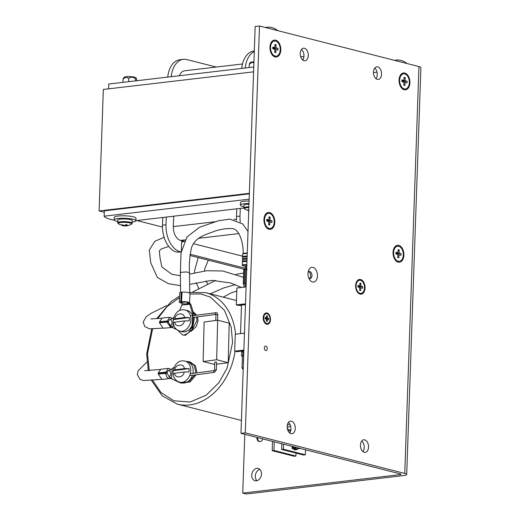 <?xml version="1.0" encoding="UTF-8"?>
<svg xmlns="http://www.w3.org/2000/svg" width="520" height="520" viewBox="0 0 520 520"><rect width="100%" height="100%" fill="white"/><g stroke="black" fill="none" stroke-linecap="round" stroke-linejoin="round"><path stroke-width="0.78" d="M300.326 448.461L297.433 448.838L295.061 448.409L293.436 447.882L292.721 446.524M293.436 447.882L296.491 447.486M361.056 293.391A6.611 4.173 -96.7 0 1 360.061 293.319A6.611 4.173 -96.7 0 1 356.076 286.526A6.611 4.173 -96.7 0 1 359.515 280.261A6.611 4.173 -96.7 0 1 364.435 286.338A6.611 4.173 -96.7 0 1 361.056 293.391L360.497 293.456A6.611 4.173 -96.7 0 1 359.502 293.384A6.611 4.173 -96.7 0 1 356.928 291.304M355.986 283.244A6.611 4.173 -96.7 0 1 358.956 280.325L359.515 280.261M360.653 290.576L360.776 287.775L362.59 288.275L362.661 286.656L360.848 286.163L360.965 283.361L359.918 283.075L359.794 285.87L357.981 285.376L357.91 286.988L359.729 287.489L359.606 290.284L360.653 290.576L359.632 289.659M360.776 287.775L359.716 287.742M362.661 286.656L357.916 286.839M360.848 286.163L357.923 286.761M357.935 286.416L359.794 285.87M360.965 283.361L359.86 284.459M132.269 220.552A7.248 1.319 -178 0 0 125.073 218.978A7.248 1.319 -178 0 0 117.787 220.044L117.695 222.683A7.248 1.319 2 0 1 124.982 221.618A7.248 1.319 2 0 1 132.171 223.191L132.269 220.552M128.336 225.55L125.963 225.732L127.199 224.835L125.808 224.653L124.488 225.537L122.109 224.738L121.368 224.965L123.702 225.784L122.817 225.771L118.248 223.724A6.883 1.254 2 0 1 124.956 222.378A6.883 1.254 2 0 1 131.547 224.185L132.171 223.191M127.595 225.778L124.631 226.005L127.543 225.68M124.02 225.433L123.897 225.862L125.184 225.972L125.177 225.147M123.897 225.862L123.37 225.817M125.963 225.732L125.866 224.666M123.773 225.362L123.702 225.784M245.408 283.419L245.024 287.034M243.886 287.163L244.017 283.491L245.147 283.355M241.469 305.968A4.556 0.832 2 0 1 240.819 305.565A4.556 0.832 2 0 1 241.904 305.006M243.094 304.87A4.556 0.832 2 0 1 245.459 304.837M248.976 204.172A7.248 1.319 -178 0 0 243.984 205.25L243.893 207.889A7.248 1.319 2 0 1 248.885 206.811M249.022 210.971L244.452 208.923A6.883 1.254 2 0 1 248.853 207.571M248.768 210.145L247.572 210.171L248.749 210.665M249.087 200.993A10.868 1.982 -178 0 0 240.455 202.631L240.364 205.12A10.868 1.982 2 0 1 248.995 203.489M243.932 206.726A10.868 1.982 2 0 1 242.859 206.486A10.868 1.982 2 0 1 240.364 205.12M173.764 317.389L173.349 318.975M173.316 319.54L172.913 327.762L177.32 329.979M192.348 329.44L196.917 320.469L196.514 317.005M195.8 315.269L193.362 312.397M173.414 317.616L170.456 319.579L171.535 320.431L172.166 322.901L171.314 324.994L170.177 325.286L172.913 327.762M170.586 325.319L170.177 325.286L171.451 327.392L172.919 327.762M193.193 311.857L196.709 315.146M197.516 316.869L198.061 320.756L196.313 326.397L191.263 331.266M172.712 318.084L170.047 319.547M171.451 327.392L170.794 327.561L167.024 322.159L168.395 322.205L170.177 325.286M159.562 322.757L167.096 322.049L159.49 322.861L163.261 328.263L170.794 327.561M159.601 321.893L167.141 321.185L169.839 317.304L162.298 318.006L159.542 321.75L160.342 322.179A3.868 2.457 84.7 0 0 160.31 322.686M169.839 317.304L171.906 318.162M170.456 319.579C169.436 319.442 168.786 320.119 168.5 321.607L163.859 322.114L168.441 321.692M168.5 321.607L167.141 321.185M253.942 61.828A6.026 1.099 -178 0 0 252.369 61.945A6.026 1.099 -178 0 0 250.237 62.575L249.281 64.181L252.148 62.374L253.91 62.777M249.165 67.548L249.281 64.181M246.077 266.136A4.167 0.76 2 0 1 243.119 265.304A4.167 0.76 2 0 1 246.506 264.68M244.205 283.465L244.589 269.555L246.513 264.524A4.992 0.91 -178 0 0 242.294 265.278A4.992 0.91 -178 0 0 245.999 266.292M247.267 253.078A4.823 0.878 -178 0 0 244.608 253.188A4.823 0.878 -178 0 0 242.873 253.741L242.691 254.189A4.992 0.91 2 0 1 244.484 253.611A4.992 0.91 2 0 1 247.254 253.5M246.974 261.476A4.992 0.91 -178 0 0 244.212 261.593A4.992 0.91 -178 0 0 242.495 262.061A4.992 0.91 -178 0 0 242.398 262.223L242.294 265.278M242.749 257.088A4.992 0.91 2 0 1 242.671 257.023A4.992 0.91 2 0 1 242.587 256.847L242.678 254.248A4.992 0.91 2 0 1 242.691 254.189M245.232 283.439L246.207 283.439M244.017 283.582A2.529 0.461 -178 0 0 243.289 283.881A2.529 0.461 -178 0 0 243.99 284.226M246.981 261.346A4.823 0.878 -178 0 0 244.322 261.45A4.823 0.878 -178 0 0 242.665 261.905A4.823 0.878 -178 0 0 242.6 261.983M242.587 256.847A4.992 0.91 2 0 1 247.162 256.1M244.589 269.555A2.529 0.461 -178 0 0 243.776 269.867L243.289 283.881M246.994 260.891A4.823 0.878 -178 0 0 244.335 261.001A4.823 0.878 -178 0 0 242.587 261.612L242.573 261.983M247.136 256.75A4.823 0.878 2 0 0 244.478 256.861A4.823 0.878 2 0 0 242.821 257.315A4.823 0.878 2 0 0 242.756 257.387L242.749 257.023A4.823 0.878 2 0 1 244.498 256.406A4.823 0.878 2 0 1 247.156 256.295M247 260.695A4.992 0.91 -178 0 0 242.431 261.443A4.992 0.91 -178 0 0 242.508 261.612A4.992 0.91 -178 0 0 242.587 261.683L242.508 261.612M247.052 259.181A4.992 0.91 -178 0 0 244.29 259.292A4.992 0.91 -178 0 0 242.573 259.76A4.992 0.91 -178 0 0 242.483 259.928L242.431 261.443M242.665 259.389A4.992 0.91 2 0 1 242.587 259.317A4.992 0.91 2 0 1 242.508 259.149L242.561 257.634A4.992 0.91 2 0 1 242.651 257.465A4.992 0.91 2 0 1 247.136 256.887M247.058 259.044A4.823 0.878 -178 0 0 244.4 259.155A4.823 0.878 -178 0 0 242.743 259.61A4.823 0.878 -178 0 0 242.678 259.688M242.508 259.149A4.992 0.91 2 0 1 247.078 258.401M247.072 258.596A4.823 0.878 -178 0 0 244.419 258.707A4.823 0.878 -178 0 0 242.671 259.317L242.658 259.688M244.79 434.337L242.743 493.09L400.043 474.65A2.873 0.527 2 0 0 401.082 474.279A2.873 0.527 2 0 0 400.426 473.922L240.968 433.362L255.177 26.507L259.5 26L245.297 432.854L240.968 433.362M375.979 78.663A6.338 4.004 83.3 0 0 374.738 68.094M289.679 432.972A6.338 4.004 83.3 0 0 288.444 422.403M362.954 451.613A6.338 4.004 83.3 0 0 361.719 441.044M302.705 60.021A6.338 4.004 83.3 0 0 301.464 49.452M309.459 278.48A3.53 2.23 83.3 0 0 310.622 274.95A3.53 2.23 83.3 0 0 308.678 271.784M242.743 493.09L246.317 494L403.618 475.56A8.489 1.547 -178 0 0 406.699 474.481L420.901 67.62A8.489 1.547 -178 0 0 418.957 66.56L259.5 26M406.699 474.481A8.489 1.547 -178 0 0 404.749 473.415L245.297 432.854M373.484 72.091A6.338 4.004 -96.7 0 1 376.786 66.827A6.338 4.004 -96.7 0 1 381.498 72.657A6.338 4.004 -96.7 0 1 378.261 79.417A6.338 4.004 -96.7 0 1 373.484 72.091M287.183 426.406A6.338 4.004 -96.7 0 1 290.485 421.142A6.338 4.004 -96.7 0 1 295.204 426.972A6.338 4.004 -96.7 0 1 291.961 433.732A6.338 4.004 -96.7 0 1 287.183 426.406M360.457 445.049A6.338 4.004 -96.7 0 1 363.76 439.777A6.338 4.004 -96.7 0 1 368.472 445.607A6.338 4.004 -96.7 0 1 365.235 452.368A6.338 4.004 -96.7 0 1 360.457 445.049M300.209 53.456A6.338 4.004 -96.7 0 1 303.511 48.191A6.338 4.004 -96.7 0 1 308.224 54.015A6.338 4.004 -96.7 0 1 304.986 60.782A6.338 4.004 -96.7 0 1 300.209 53.456M308.1 272.363A3.53 2.23 -96.7 0 1 309.322 271.544A3.53 2.23 -96.7 0 1 311.948 274.794A3.53 2.23 -96.7 0 1 310.141 278.564A3.53 2.23 -96.7 0 1 308.763 278.044M264.361 347.913A2.262 1.43 -96.7 0 1 265.544 346.034A2.262 1.43 -96.7 0 1 267.228 348.114A2.262 1.43 -96.7 0 1 266.071 350.532A2.262 1.43 -96.7 0 1 264.361 347.913M377.007 72.157L373.477 72.573M256.399 480.812A6.338 4.777 104.3 0 1 255.054 480.727A6.338 4.777 104.3 0 1 251.986 473.401A6.338 4.777 104.3 0 1 258.18 468.435A6.338 4.777 104.3 0 1 261.417 474.884A6.338 4.777 104.3 0 1 256.399 480.812M262.899 438.938A4.075 3.068 104.3 0 1 259.974 441.597A4.075 3.068 104.3 0 1 259.11 441.538A4.075 3.068 104.3 0 1 257.017 437.444M269.964 47.184A8.515 5.375 83.3 0 0 271.609 53.983A8.515 5.375 83.3 0 0 279.682 54.45A8.515 5.375 83.3 0 0 278.207 41.847A8.515 5.375 83.3 0 0 270.459 44.174A8.515 5.375 83.3 0 0 269.964 47.184M263.945 219.537A8.515 5.375 83.3 0 0 265.59 226.33A8.515 5.375 83.3 0 0 273.663 226.798A8.515 5.375 83.3 0 0 272.188 214.194A8.515 5.375 83.3 0 0 264.44 216.522A8.515 5.375 83.3 0 0 263.945 219.537M393.049 252.375A8.515 5.375 83.3 0 0 394.7 259.168A8.515 5.375 83.3 0 0 402.772 259.636A8.515 5.375 83.3 0 0 401.297 247.033A8.515 5.375 83.3 0 0 393.549 249.359A8.515 5.375 83.3 0 0 393.049 252.375M399.068 80.028A8.515 5.375 83.3 0 0 400.719 86.82A8.515 5.375 83.3 0 0 408.791 87.288A8.515 5.375 83.3 0 0 407.316 74.685A8.515 5.375 83.3 0 0 399.568 77.012A8.515 5.375 83.3 0 0 399.068 80.028M307.996 273.5A7.423 4.693 83.3 0 0 309.439 279.422A7.423 4.693 83.3 0 0 316.478 279.832A7.423 4.693 83.3 0 0 315.192 268.84A7.423 4.693 83.3 0 0 308.432 270.868A7.423 4.693 83.3 0 0 307.996 273.5M355.628 285.61A7.423 4.693 83.3 0 0 357.065 291.538A7.423 4.693 83.3 0 0 364.104 291.947A7.423 4.693 83.3 0 0 362.817 280.956A7.423 4.693 83.3 0 0 356.063 282.984A7.423 4.693 83.3 0 0 355.628 285.61M263.204 317.694A5.707 3.601 83.3 0 0 264.31 322.244A5.707 3.601 83.3 0 0 269.724 322.562A5.707 3.601 83.3 0 0 268.736 314.113A5.707 3.601 83.3 0 0 263.543 315.673A5.707 3.601 83.3 0 0 263.204 317.694M259.844 469.372A6.338 4.777 -75.7 0 0 255.567 474.312A6.338 4.777 -75.7 0 0 256.964 480.701M257.771 437.638A4.075 3.068 -75.7 0 0 259.493 441.603M177.749 330.252L182.494 334.913L184.223 335.049L188.286 333.093L191.971 327.45L192.686 313.593L189.768 304.298L181.844 305.006L179.647 310.557M182.046 303.524L181.844 305.006M194.239 315.478L190.911 304.584L187.219 302.731M194.525 317.265L192.198 329.726L185.367 335.335L182.494 334.913M190.911 304.584L189.547 302.829M189.761 298.382L189.527 302.776M181.454 303.121L179.238 302.289L180.687 301.762L182.273 302.088M180.85 301.776L181.188 292.117L179.738 292.643L179.238 302.289M189.781 297.999L190.034 293.176L187.35 292.272L182.058 292.038L181.558 301.685C185.146 301.594 187.746 301.886 189.352 302.582M182.006 292.052L181.506 301.697L182.026 292.065M181.525 301.711L182.676 302.048M276.269 56.121A7.605 4.803 -96.7 0 1 275.125 56.043A7.605 4.803 -96.7 0 1 270.543 48.23A7.605 4.803 -96.7 0 1 274.502 41.009A7.605 4.803 -96.7 0 1 280.156 48.009A7.605 4.803 -96.7 0 1 276.269 56.121L275.574 56.206A7.605 4.803 -96.7 0 1 274.423 56.121A7.605 4.803 -96.7 0 1 271.459 53.723M270.374 44.46A7.605 4.803 -96.7 0 1 273.8 41.093L274.502 41.009M275.912 49.556L275.808 52.676L274.703 52.397L274.8 49.283L272.786 48.782L272.838 47.073L274.859 47.574L274.963 44.46L276.068 44.733L275.964 47.846L277.986 48.354L277.933 50.063L274.794 49.543M274.722 51.779L275.808 52.676M275.964 47.846L272.792 48.477M272.792 48.6L277.986 48.354M276.068 44.733L274.918 45.838M274.859 47.574L272.805 48.133M181.311 383.071L190.209 381.894L196.118 374.79M196.619 372.899L196.781 371.351L195.306 365.677L190.014 361.901L185.835 361.329M174.083 367.289L172.061 368.661L171.672 378.788L179.017 382.317L180.733 382.941L188.819 381.745L194.805 374.966M195.383 373.061L195.637 371.059L194.161 365.391L188.87 361.615M172.061 368.661L169.13 370.643L170.216 371.495L170.865 373.958L170.04 376.051L168.909 376.344L170.203 378.45L171.73 378.82M171.34 369.148L168.694 370.611M165.809 373.106L165.737 373.217C166.251 377.137 167.739 378.879 170.203 378.45L162.045 379.457L158.191 374.062L167.096 373.262L168.909 376.344L171.672 378.788M168.447 368.368L160.901 369.213L158.236 372.95L159.055 373.393A3.829 2.418 83.6 0 0 159.029 373.867M158.294 373.094L165.841 372.249L168.447 368.375L170.553 369.226M169.338 376.37L168.909 376.344M169.13 370.643C168.109 370.507 167.466 371.183 167.2 372.671L162.578 373.256L167.141 372.749M167.2 372.671L165.841 372.249M290.622 426.127A59.995 45.214 104.3 0 1 287.216 427.576M272.474 441.376L272.22 450.684L294.203 456.274L295.945 456.047L296.03 453.115M281.794 443.749L281.639 449.456L303.622 455.052L305.364 454.825L305.5 449.774M295.945 456.047L273.969 450.457L272.22 450.684M273.969 450.457L274.196 441.818M289.874 424.203A57.733 43.505 104.3 0 1 287.293 425.301M281.639 449.456L283.381 449.235L283.517 444.184M305.364 454.825L283.381 449.235M253.773 66.8A2.873 2.165 104.3 0 1 252.935 67.106L108.745 84.013L108.576 88.842M265.558 27.54A30.303 19.136 -96.7 0 1 267.209 27.229A30.303 19.136 -96.7 0 1 277.888 30.674M249.353 193.33L99.099 210.944L104.267 212.258M136.76 220.525L162.494 227.071M240.286 222.066A23.543 14.872 -96.7 0 1 240 216.086L240.272 208.39M240 216.086L236.516 216.495L236.782 208.8M166.263 217.067L165.997 224.764L162.506 225.173L162.78 217.477M189.936 255.489L244.595 269.392M183.781 241.579L181.63 242.093L181.344 250.881M162.506 225.173A23.543 14.872 83.3 0 0 176.703 252.122L181.161 252.005M99.099 210.944L103.337 89.453L253.597 71.838M236.516 216.495A23.543 14.872 83.3 0 0 236.581 220.253M254.326 51.018L253.864 51.07A23.543 14.872 83.3 0 0 241.755 68.419M173.686 216.197L173.322 226.623A12.045 7.605 83.3 0 0 180.583 240.416L181.681 240.689L181.317 251.03M242.515 63.98L184.685 70.766A12.045 7.605 83.3 0 0 179.394 75.732M171.236 76.687A23.543 14.872 -96.7 0 1 183.346 59.339A23.543 14.872 -96.7 0 1 186.901 59.586L216.275 67.061M181.168 251.966L180.186 251.713A23.543 14.872 -96.7 0 1 165.997 224.764M244.92 268.177L190.086 254.234M184.399 241.046L182.65 240.936A1.814 1.144 83.3 0 0 183.397 241.572A1.814 1.144 83.3 0 0 183.671 241.592A1.814 1.144 83.3 0 0 183.872 241.54M182.65 240.936L181.681 240.689M242.613 256.191L193.427 243.678M245.245 68.01A23.543 14.872 -96.7 0 1 254.306 51.552M300.625 56.648A3.679 0.67 2 0 1 303.908 56.758M183.346 59.339L179.862 59.748A23.543 14.872 83.3 0 0 167.752 77.097M302.302 59.657A2.139 0.39 2 0 1 302.926 59.709M301.983 59.293A3.679 0.67 2 0 1 303.134 59.358M245.479 304.298A4.602 3.465 -75.7 0 0 244.888 304.064A4.602 3.465 -75.7 0 0 243.906 304.005L236.294 304.896L236.886 287.989L246.083 286.91M243.88 350.09L234.676 351.169L235.268 334.262L242.886 333.365A4.602 3.465 -75.7 0 0 244.484 332.703M243.854 350.863L236.756 351.696L234.676 351.169M236.294 304.896L238.368 305.422L245.466 304.59M295.932 448.591L296.289 449.69L296.849 449.618A6.838 4.303 -97.4 0 0 297.596 449.137L297.499 448.825M294.086 448.13L294.053 449.728A6.838 4.303 82.6 0 0 294.899 449.93L295.458 449.859L295.49 448.5M292.389 446.44A5.142 3.237 82.6 0 0 292.539 446.674L291.967 448A6.838 4.303 82.6 0 0 292.689 448.832L293.248 448.754L293.599 447.947M290.94 446.075A6.838 4.303 82.6 0 0 290.992 446.206L291.298 446.166M296.55 448.701L296.849 449.618M295.458 449.859A6.838 4.303 -97.4 0 1 294.613 449.657L294.053 449.728M294.639 448.299L294.613 449.657M293.248 448.754A6.838 4.303 -97.4 0 1 292.526 447.928L291.967 448M292.942 446.973L292.526 447.928M394.7 60.392A30.303 19.136 -96.7 0 1 396.351 60.08A30.303 19.136 -96.7 0 1 407.03 63.525M267.495 323.557A4.979 3.146 -96.7 0 1 266.74 323.505A4.979 3.146 -96.7 0 1 263.738 318.389A4.979 3.146 -96.7 0 1 266.331 313.664A4.979 3.146 -96.7 0 1 270.036 318.24A4.979 3.146 -96.7 0 1 267.495 323.557L266.864 323.628A4.979 3.146 -96.7 0 1 266.11 323.577A4.979 3.146 -96.7 0 1 264.192 322.036M263.471 315.9A4.979 3.146 -96.7 0 1 265.707 313.736L266.331 313.664M267.254 321.483L267.339 319.436L268.671 319.793L268.73 318.389L267.397 318.032L267.481 315.978L266.572 315.731L266.487 317.785L265.155 317.421L265.096 318.825L266.428 319.189L266.338 321.236L267.254 321.483L266.357 320.86M267.339 319.436L266.416 319.41M268.73 318.389L265.103 318.611M267.397 318.032L265.109 318.487M265.122 318.162L266.487 317.785M267.481 315.978L266.526 316.771M136.292 78.286L135.987 77.792A6.026 1.099 -178 0 0 132.249 76.772A6.026 1.099 -178 0 0 126.165 76.739A6.026 1.099 -178 0 0 124.033 77.376L123.078 78.975L125.951 77.168L128.713 78.319C131.066 76.648 133.354 76.882 135.571 79.014L136.292 78.286L136.78 80.724M122.96 82.349L123.078 78.975M135.571 79.014L135.506 80.873M128.713 78.319L128.596 81.686M158.294 373.951L158.327 373.106M162.572 373.471A3.829 2.418 -96.4 0 1 162.649 372.606M270.25 228.469A7.605 4.803 -96.7 0 1 269.106 228.391A7.605 4.803 -96.7 0 1 264.524 220.578A7.605 4.803 -96.7 0 1 268.483 213.363A7.605 4.803 -96.7 0 1 274.137 220.357A7.605 4.803 -96.7 0 1 270.25 228.469L269.555 228.553A7.605 4.803 -96.7 0 1 268.411 228.469A7.605 4.803 -96.7 0 1 265.44 226.07M264.355 216.808A7.605 4.803 -96.7 0 1 267.781 213.441L268.483 213.363M269.88 221.923L269.724 225.03L268.619 224.712L268.769 221.605L266.753 221.026L266.838 219.323L268.853 219.901L269.009 216.801L270.114 217.119L269.964 220.22L271.98 220.805L271.895 222.508L268.756 221.904M268.645 224.127L269.724 225.03M269.964 220.22L266.767 220.844M266.76 220.974L271.98 220.805M270.114 217.119L268.938 218.218M268.853 219.901L266.78 220.467M243.113 253.812C243.38 248.281 242.417 240.006 238.713 233.447C236.938 230.62 234.917 229.008 232.648 228.618C225.524 228.248 218.517 229.515 211.62 232.408C202.865 235.514 194.733 238.16 191.347 248.209C189.527 257.511 188.916 265.733 189.52 272.87L186.94 271.94L181.402 272.252L180.375 272.928L180.577 292.214M181.038 298.136A4.576 1.079 -0.6 0 1 181.701 297.882M181.688 298.226A3.816 0.897 179.4 0 0 181.395 298.578M188.435 303.478A3.816 0.897 -0.6 0 1 184.158 303.882A3.816 0.897 -0.6 0 1 181.441 303.05A3.816 0.897 -0.6 0 1 183.963 302.172A3.816 0.897 -0.6 0 1 188.201 302.406A3.816 0.897 -0.6 0 1 189.072 302.971M159.595 322.751L159.64 321.906M163.845 322.355A3.868 2.457 -95.3 0 1 163.93 321.483M249.333 193.908A8.307 6.26 104.3 0 0 248.502 193.941L104.312 210.847L104.124 216.183L248.319 199.277A2.873 2.165 104.3 0 1 248.931 199.316A2.873 2.165 104.3 0 1 249.139 199.388M243.893 207.968L135.889 220.63M114.257 220.194A30.303 5.525 2 0 1 104.124 216.183M182.267 331.721A10.868 8.19 -75.7 0 0 192.881 323.206A10.868 8.19 -75.7 0 0 187.623 310.655L185.198 310.043A10.868 8.19 104.3 0 1 190.457 322.595A10.868 8.19 104.3 0 1 179.842 331.103L182.267 331.721M173.27 322.627A10.407 7.839 104.3 0 1 173.388 319.611L173.27 319.391C175.494 311.896 179.465 308.776 185.198 310.043M189.202 317.512L173.388 319.611L174.98 318.773L184.379 317.525L189.202 317.512A10.407 7.839 104.3 0 1 189.118 320.886L184.294 320.905L174.895 322.153L173.303 322.992M405.379 88.959A7.605 4.803 -96.7 0 1 404.228 88.881A7.605 4.803 -96.7 0 1 399.646 81.068A7.605 4.803 -96.7 0 1 403.604 73.853A7.605 4.803 -96.7 0 1 409.266 80.847A7.605 4.803 -96.7 0 1 405.379 88.959L404.677 89.044A7.605 4.803 -96.7 0 1 403.533 88.959A7.605 4.803 -96.7 0 1 400.569 86.56M399.484 77.298A7.605 4.803 -96.7 0 1 402.909 73.931L403.604 73.853M405.015 82.4L404.898 85.514L403.787 85.228L403.904 82.115L401.888 81.588L401.954 79.879L403.969 80.405L404.085 77.291L405.197 77.584L405.08 80.698L407.095 81.224L407.03 82.934L403.897 82.388M403.812 84.617L404.898 85.514M405.08 80.698L401.895 81.322M401.895 81.452L407.095 81.224M405.197 77.584L404.034 78.683M403.969 80.405L401.908 80.964M399.36 261.307A7.605 4.803 -96.7 0 1 398.209 261.228A7.605 4.803 -96.7 0 1 393.627 253.416A7.605 4.803 -96.7 0 1 397.585 246.201A7.605 4.803 -96.7 0 1 403.247 253.195A7.605 4.803 -96.7 0 1 399.36 261.307L398.665 261.391A7.605 4.803 -96.7 0 1 397.514 261.313A7.605 4.803 -96.7 0 1 394.55 258.908M393.465 249.645A7.605 4.803 -96.7 0 1 396.89 246.279L397.585 246.201M398.99 254.761L398.847 257.868L397.741 257.556L397.885 254.456L395.863 253.89L395.941 252.187L397.956 252.746L398.099 249.639L399.204 249.951L399.068 253.058L401.082 253.617L401.005 255.32L397.872 254.742M397.768 256.964L398.847 257.868M399.068 253.058L395.876 253.682M395.87 253.806L401.082 253.617M399.204 249.951L398.034 251.05M397.956 252.746L395.889 253.311M117.734 221.52A10.868 1.982 2 0 1 114.166 219.921A10.868 1.982 2 0 1 118.105 218.536A10.868 1.982 2 0 1 129.681 218.667A10.868 1.982 2 0 1 135.889 220.675A10.868 1.982 2 0 1 132.216 222.027M135.889 220.675L135.974 218.186A10.868 1.982 -178 0 0 129.766 216.171A10.868 1.982 -178 0 0 118.19 216.047A10.868 1.982 -178 0 0 114.251 217.425L114.166 219.921M243.035 350.961L242.619 355.829L243.575 356.07L243.256 367.861M243.165 367.692L242.034 367.822L243.191 369.746M242.034 367.822L242.437 356.207L243.575 356.07M242.437 356.207L241.488 355.959L242.619 355.829M241.488 355.959L241.631 351.891L242.762 351.76M241.631 351.891L241.904 351.091M217.659 320.203L204.126 322.003L203.125 361.556L216.658 359.756L217.659 320.203L229.203 323.141L228.202 362.694L216.515 364.24M214.695 364.488L203.125 361.556M216.658 359.756L228.202 362.694M216.372 369.98L216.567 362.147L214.76 362.102L214.558 369.935L216.372 369.98L214.487 372.353L189.657 375.648M192.94 373.386A10.868 8.19 -75.7 0 0 187.48 361.745L185.055 361.127A10.868 8.19 104.3 0 1 190.314 373.678A10.868 8.19 104.3 0 1 179.699 382.194L182.124 382.811A10.868 8.19 -75.7 0 0 192.452 375.278M173.128 373.718A10.407 7.839 104.3 0 1 173.244 370.701L173.128 370.474C175.35 362.979 179.322 359.866 185.055 361.127M189.059 368.596L173.244 370.701L174.837 369.863L184.236 368.615L189.059 368.596A10.407 7.839 104.3 0 1 188.975 371.976L184.151 371.988L174.753 373.237L173.16 374.075M159.542 321.75L167.083 321.042M246.864 264.531A4.992 0.91 -178 0 0 246.513 264.524M246.799 266.533L245.719 269.425L247.078 269.49M244.692 269.542L245.719 269.425L245.232 283.381M400.043 474.65L400.069 473.831M418.957 66.56L404.749 473.415M193.83 313.878L192.686 313.593M180.687 301.762L181.188 292.117M158.236 372.95L165.776 372.106M158.249 373.958L165.796 373.106L158.262 373.958M287.495 429.221L290.836 430.072M290.589 431.145L287.911 430.463M176.703 252.122L180.186 251.713M236.522 219.213L233.889 219.525M215.131 221.722L173.322 226.623M180.583 240.416L185.022 239.895M198.725 238.284L238.797 233.591M243.906 304.005L245.472 304.401M249.139 199.485L248.319 199.277M174.98 318.773C175.214 313.137 184.431 311.916 184.379 317.525M184.294 320.905C184.061 326.541 174.844 327.762 174.895 322.153M235.072 351.267A57.505 43.336 104.3 0 1 189.54 404.931A57.505 43.336 104.3 0 1 177.339 404.151L241.423 420.453M236.444 300.514L205.692 292.689A57.505 43.336 104.3 0 1 235.541 334.23M149.285 370.624L147.517 353.697L152.581 328.985M157.703 318.597L167.031 306.657L179.484 297.603M189.982 294.086L200.649 293.937L210.386 297.108L224.562 310.479L231.205 327.184L232.577 342.401L227.136 368.062L218.933 382.662L206.167 395.2L190.119 402.012L173.959 400.81L160.979 392.516L152.666 380.328M217.627 320.209L217.769 314.756L215.95 314.418M214.767 370.051L214.247 370.552A0.903 0.572 82.4 0 0 213.792 371.416A0.903 0.572 82.4 0 0 214.344 372.34A0.903 0.572 82.4 0 0 214.487 372.353M215.858 312.631A0.903 0.572 82.4 0 0 215.716 312.624A0.903 0.572 82.4 0 0 215.261 313.553A0.903 0.572 82.4 0 0 215.897 314.425L193.421 317.414M174.837 369.863C175.071 364.228 184.288 362.999 184.236 368.615M184.151 371.988C183.917 377.624 174.701 378.853 174.753 373.237M208.332 260.169L204.828 268.548L204.542 270.992M206.076 280.839L207.643 283.985M198.224 257.595L194.61 270.595L194.565 272.864M196.196 282.718L198.809 288.574M223.223 297.154L231.387 292.78L236.775 291.025M118.248 223.724L117.695 222.683M127.745 225.752L131.547 224.185M240.819 305.565L240.682 305.156M244.452 208.923L243.893 207.889M243.516 277.368L222.664 270.966L206.557 270.751L189.534 274.137M180.401 275.704L171.847 274.307L161.876 266.968L160.069 258.147L159.322 250.77L161.48 248.872L168.733 246.409M241.423 287.456L230.568 282.958L211.848 280.358L189.638 284.382M180.505 285.668L168.545 283.712L157.294 277.381L150.742 262.717L149.318 250.114L154.85 241.286L164.125 237.289M159.549 322.757L167.089 322.049M240.506 333.645L241.501 305.097M181.877 383.234L180.733 382.941M267.209 27.229L265.239 27.456M183.671 241.592L184.574 241.222M396.351 60.08L394.381 60.307M161.187 379.373L143.494 380.556L140.004 379.34L137.28 374.53L138.294 370.546L146.946 362.063M160.108 369.473L144.729 370.669M248.02 231.472L242.717 223.944L229.781 219.108L218.296 220.818L199.55 227.247L186.986 236.951L181.019 253.025L180.375 272.928M189.52 272.87L189.728 292.858M181.441 303.05L181.428 301.899M162.357 328.159L149.441 328.809L144.742 326.456L143.169 322.101L146.178 316.654L151.171 313.281L166.692 305.578M192.744 291.941L215.709 280.351M236.106 274.3L243.666 273.072M161.525 318.233L150.923 318.962M235.274 284.635L223.678 287.957L210.191 293.839M173.186 322.81C173.836 327.158 176.053 329.921 179.842 331.103M151.716 328.985L146.685 354.016L148.317 370.688M151.495 380.438L162.162 395.811L177.339 404.151M205.692 292.689L189.722 292.454M179.562 296.101L171.067 301.646L156.656 318.702M215.813 320.45L215.956 314.711M217.769 314.756C217.678 313.495 217.211 312.8 216.365 312.663L190.508 315.971M214.247 370.552L190.3 373.737M173.043 373.9C173.693 378.241 175.91 381.01 179.699 382.194"/></g></svg>
